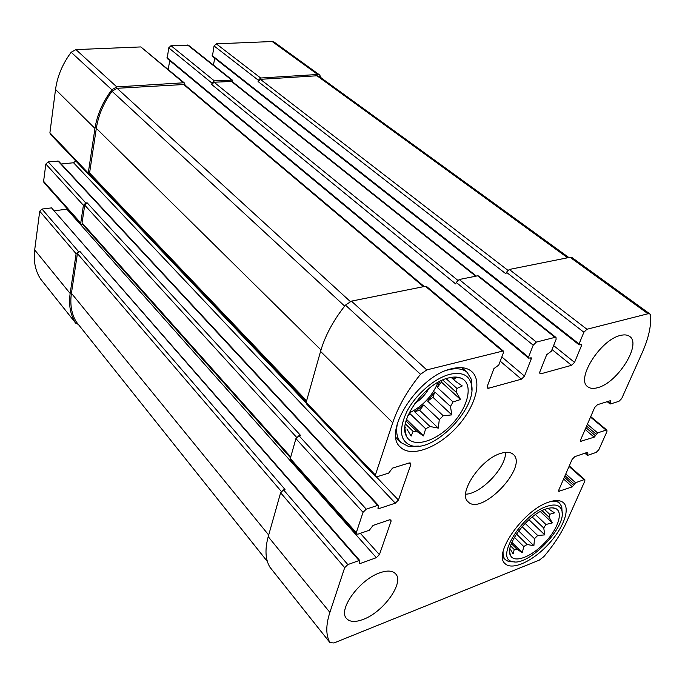 <?xml version="1.0" encoding="UTF-8"?>
<svg xmlns="http://www.w3.org/2000/svg" width="685" height="685" viewBox="0 0 685 685"><rect width="100%" height="100%" fill="white"/><g stroke="black" fill="none" stroke-linecap="round" stroke-linejoin="round"><path stroke-width="1.03" d="M548.163 508.356L549.105 509.229L548.514 508.27M544.592 509.512L549.704 514.307L549.087 517.261L552.341 522.895L545.945 524.479L535.482 514.555M542.049 510.642L549.087 517.261M532.185 516.995L543.736 528.007L545.945 524.479M525.138 523.357L537.708 535.482L534.497 538.675L533.88 545.757L527.142 544.489L516.447 534.009M522.09 526.654L534.497 538.675M514.384 537.323L523.742 546.527L527.142 544.489M511.344 543.625L516.944 549.173L514.229 549.516L513.108 553.908L510.094 548.831M510.573 545.885L514.229 549.516M545.32 509.229C527.227 515.154 504.237 545.988 510.53 555.578C514.332 563.413 531.277 556.939 544.498 543.042C557.847 529.282 563.652 512.08 555.706 508.561C553.146 507.422 549.678 507.645 545.32 509.229M523.742 546.527L522.321 552.718L516.944 549.173M543.736 528.007L544.815 534.899L537.708 535.482M549.105 509.229L554.473 512.842L549.704 514.307M409.099 413.038C422.611 406.385 432.278 396.127 438.117 382.256M451.946 377.264L455.525 381.314L462.272 385.938L456.938 388.455L446.115 378.659M451.158 377.384L455.525 381.314M442.707 379.969L456.45 392.462L456.938 388.455M439.727 381.391L437.295 387.436L453.042 401.924L450.482 406.445L451.817 414.887L443.238 415.769L427.663 401.145L434.787 391.914L450.482 406.445M423.75 404.972L419.64 410.289L414.588 411.694L423.75 404.972L439.273 419.665L443.238 415.769M414.588 411.694L430.026 426.507L425.659 428.784L423.501 435.891L416.763 431.37L406.068 420.95M408.337 414.69L410.255 413.911L425.659 428.784M405.383 423.861L413.115 431.422L416.763 431.37M405.862 427.988L404.981 426.798M448.41 377.974C424.948 383.043 397.557 421.129 406.308 435.968C412.045 448.495 435.309 442.09 451.912 424.246C468.754 406.633 473.78 383.035 460.894 378.077C457.486 376.741 453.324 376.707 448.41 377.974M413.115 431.422L411.111 436.097L406.881 428.981M439.273 419.665L438.332 428.125L430.026 426.507M456.45 392.462L460.56 399.535L453.042 401.924M460.894 378.077L454.146 377.212L456.304 377.718L453.761 378.891M555.013 337.354L556.014 337.482L556.109 339.34L551.356 351.225L546.698 354.676L539.823 371.912L539.908 373.659L540.944 373.779L571.564 365.31L574.552 362.374L581.556 345.463L581.522 344.555L579.09 344.846L579.056 343.947L583.885 332.251L586.925 329.262L648.001 313.756L649.928 313.961L650.647 315.477C651.272 326.214 648.472 338.561 642.265 352.527L621.68 398.593L618.932 401.316L610.421 403.97L610.292 400.716L597.508 404.672L594.7 407.447L580.606 439.873L580.597 441.328L594.203 437.176L597.628 432.894L606.097 430.103L606.953 430.154L606.927 431.618L598.818 449.762L596.147 452.417L587.721 455.311L587.268 455.285L587.961 453.033L587.524 452.305L574.878 456.621L572.146 459.327L558.806 490.015L558.789 491.333L572.283 486.838L575.606 482.702L583.98 479.697L584.87 479.731L584.836 481.058L566.837 521.336C561.546 533.016 553.908 544.755 543.916 556.562L539.352 560.107L333.972 642.975L329.973 642.633C325.786 635.337 325.752 625.251 329.879 612.381L344.692 567.659L347.817 564.586L359.068 560.544L359.83 560.604L359.36 563.481L360.113 563.541L376.356 557.676L379.413 554.662L391.041 521.302L390.947 519.958L389.508 519.829L373.051 525.438L369.318 530.25L357.938 534.154L356.388 534.009L356.286 532.69L363.033 512.32L366.252 509.16L377.726 505.376L378.471 505.453L377.992 508.604L378.736 508.681L395.288 503.184L398.439 500.093L410.803 464.61L410.683 463.086L409.279 462.923L392.505 468.12L388.635 473.129L377.024 476.751L375.508 476.572L375.371 475.073L392.719 422.722C398.131 406.633 407.395 390.493 420.513 374.293L426.781 369.909L503.244 350.943L503.389 352.809L498.791 365.036L493.894 368.624L487.258 386.357L487.377 388.104L488.559 388.249L521.396 379.173L524.496 376.125L531.303 358.743L531.243 357.835L528.572 358.127L528.512 357.227L533.204 345.189L536.364 342.089L555.013 337.354L477.668 275.815L459.224 279.514L456.244 282.408L455.722 283.95L211.716 84.495L214.105 82.217L232.078 81.447L476.34 276.081M477.668 275.815L478.678 275.986L556.014 337.482M583.885 332.251L506.421 272.279L509.289 269.47L570.048 257.286L572.026 257.594L649.928 313.961M270.19 567.514L269.899 567.154C265.343 559.499 264.778 549.336 268.22 536.672L280.619 492.763L283.564 489.886L285.02 489.45L79.785 251.301L78.492 251.489L41.99 209.053L51.529 207.889L359.83 560.604M356.388 534.009L290.466 459.849L290.294 458.53L295.911 438.623L298.943 435.669L300.424 435.266L87.149 202.828L85.83 202.991L48.164 161.857L58.585 161.146L378.471 505.453M375.508 476.572L306.392 403.79L306.178 402.3L320.554 351.405C325.041 335.796 333.347 320.366 345.463 305.108L351.439 301.126L425.419 286.287L426.575 286.501L503.244 350.943M232.352 80.119L214.379 80.881L171.002 45.689L188.581 45.313L232.352 80.119L232.797 82.02M213.412 65.058L214.773 58.234M579.09 344.846L212.401 56.367L214.054 45.938L216.28 43.831L272.202 41.528L274.171 42.085L319.69 75.025L321.188 77.91M319.69 75.025L317.703 74.485L260.668 78.013L258.348 80.231L258.057 81.532L260.386 79.323L317.001 75.778L318.987 76.318L568.85 257.534M506.421 272.279L505.872 273.777L258.057 81.532M78.287 324.39L75.615 323.02C70.367 314.869 68.543 305.022 70.153 293.471L34.687 249.931L39.721 211.203L41.99 209.053M40.929 279.446L40.612 279.043C35.32 270.9 33.342 261.199 34.687 249.931M78.492 251.489L76.121 253.75L70.153 293.471M54.552 210.774L67.532 209.079M85.83 202.991L83.407 205.294L80.736 223.036L81.07 224.303L82.911 224.714M81.07 224.303L43.951 182.552L43.6 181.302L45.844 164.049L48.164 161.857M61.222 163.989L73.552 162.756L75.744 160.949M185.044 85.094L184.582 83.125L183.477 82.791L116.801 86.909L111.835 89.752C102.707 101.962 97.082 114.857 94.958 128.446L88.245 173.108L88.639 174.512L90.506 174.932M88.639 174.512L50.322 134.174L49.911 132.787L55.536 89.487C57.326 76.335 62.532 63.919 71.163 52.257L75.932 49.603L140.845 46.931L184.582 83.125M168.193 69.356L169.76 60.614M528.572 358.127L167.226 58.516L168.715 47.856L171.002 45.689M214.379 80.881L211.982 83.15L211.716 84.495M597.834 387.633C593.501 388.9 590.128 388.592 587.713 386.708C575.623 379.233 600.548 339.614 620.362 335.47C624.309 334.46 627.391 334.777 629.635 336.421C641.905 344.127 617.562 382.804 597.834 387.633M363.324 619.36C355.429 622.374 349.829 622.091 346.533 618.521C337.645 609.89 359.497 579.596 379.721 572.848C387.162 570.22 392.445 570.537 395.562 573.782C404.63 582.464 383.531 612.022 363.324 619.36M451.663 368.735C418.312 375.645 381.853 432.475 400.417 447.159C410.863 457.726 437.056 448.247 455.945 428.039C475.013 407.995 482.942 381.297 471.734 371.527C467.076 367.537 460.38 366.612 451.663 368.735M548.325 502.268C523.331 510.282 492.746 554.191 505.076 563.635C511.841 570.588 531.671 561.828 547.152 545.602C562.736 529.488 570.716 509.306 563.524 502.799C560.339 499.999 555.27 499.819 548.325 502.268M500.863 453.35C480.75 458.89 457.512 493.542 468.06 501.754C481.153 516.507 528.606 466.768 513.253 454.378C510.53 451.98 506.403 451.638 500.863 453.35M306.323 401.761L89.975 174.375L89.581 172.962L96.32 128.335C98.34 115.397 103.572 103.041 112.015 91.259L117.075 88.296L184.333 84.495L424.229 286.527M290.491 457.803L82.38 224.132L82.054 222.865L84.726 205.132L87.149 202.828M267.398 561.546L76.189 321.719C71.463 313.747 69.879 304.26 71.428 293.257L77.422 253.553L79.785 251.301M465.654 494.193C480.99 493.953 506.069 467.658 505.59 452.34M546.502 506.506C521.807 514.495 494.681 558.934 512.346 561.529C528.255 567.163 567.925 525.866 561.7 510.154C559.851 504.896 554.781 503.68 546.502 506.506M503.081 551.725C502.858 555.261 503.629 557.941 505.402 559.748L508.946 561.726L514.692 561.854M562.12 512.491L561.769 506.754L559.662 503.278C557.796 501.574 555.098 500.898 551.579 501.257M414.853 403.456C420.718 399.612 425.394 394.654 428.887 388.566M449.685 374.352C434.41 378.24 415.427 394.757 406.676 411.899C398.285 430.677 400.143 442.005 412.259 445.892C435.352 452.134 478.806 406.077 471.177 383.412C468.489 374.755 461.322 371.741 449.685 374.352M471.785 390.133L471.494 379.601L467.213 372.417C462.863 368.684 456.612 367.811 448.469 369.789L447.048 370.183M397.583 422.662C395.647 431.567 396.803 438.22 401.042 442.604L408.474 446.432L419.014 446.089M406.539 419.374L423.501 435.891M410.255 413.911L407.943 415.607M419.64 410.289L438.332 428.125M434.787 391.914L432.92 397.283L451.817 414.887M432.92 397.283L427.663 401.145M441.131 380.689L441.423 382.084L460.56 399.535M441.423 382.084L437.295 387.436M455.559 377.05L456.004 377.452M511.858 542.357L522.321 552.718M518.648 530.901L533.88 545.757M528.966 519.71L544.815 534.899M540.311 511.549L552.341 522.895M536.364 342.089L459.224 279.514M586.925 329.262L509.289 269.47M648.001 313.756L570.048 257.286M606.097 430.103L590.513 417.088M583.98 479.697L569.047 466.451M329.973 642.633L269.899 567.154M329.879 612.381L268.22 536.672M344.692 567.659L280.619 492.763M347.817 564.586L283.564 489.886M356.286 532.69L290.294 458.53M363.033 512.32L295.911 438.623M366.252 509.16L298.943 435.669M375.371 475.073L306.178 402.3M392.719 422.722L320.554 351.405M420.513 374.293L345.463 305.108M426.781 369.909L351.439 301.126M502.105 350.788L425.419 286.287M533.204 345.189L456.244 282.408M231.359 79.828L187.604 45.005M540.944 373.779L539.626 372.674M571.564 365.31L552.024 349.547M574.552 362.374L553.617 345.565M581.556 345.463L580.52 344.649M579.056 343.947L212.162 55.545M258.348 80.231L214.054 45.938M260.668 78.013L216.28 43.831M317.703 74.485L272.202 41.528M609.992 403.165L607.895 401.461M610.72 401.53L609.873 400.845M581.514 441.388L580.418 440.446M594.203 437.176L585.127 429.478M595.565 435.823L585.915 427.663M596.267 434.247L586.6 426.087M597.628 432.894L587.387 424.272M587.276 454.583L585.461 453.008M587.961 453.033L587.233 452.408M559.739 491.376L558.669 490.4M572.283 486.838L563.592 479.012M573.61 485.519L564.371 477.214M574.27 484.021L565.022 475.724M575.606 482.702L565.801 473.934M75.615 323.02L40.612 279.043M76.121 253.75L39.721 211.203M359.068 560.544L51.529 207.889M360.113 563.541L359.377 562.693M376.356 557.676L66.916 209.242M379.413 554.662L360.361 533.324M391.041 521.302L389.637 519.787M80.736 223.036L43.6 181.302M83.407 205.294L45.844 164.049M377.726 505.376L57.882 160.906M378.736 508.681L377.957 507.842M395.288 503.184L73.552 162.756M398.439 500.093L376.365 476.871M306.084 402.908L89.478 174.966M410.803 464.61L409.176 462.957M88.245 173.108L49.911 132.787M94.958 128.446L55.536 89.487M111.835 89.752L71.163 52.257M116.801 86.909L75.932 49.603M183.477 82.791L140.845 46.931M488.559 388.249L487.095 386.957M521.396 379.173L500.238 361.175M524.496 376.125L501.831 356.945M531.303 358.743L530.267 357.887M528.512 357.227L166.969 57.694M211.982 83.15L168.715 47.856M457.751 280.285L214.105 82.217M475.715 276.209L231.085 81.155M306.606 400.785L89.581 172.962M320.974 349.958L96.32 128.335M344.675 306.101L112.015 91.259M350.24 301.477L117.075 88.296M423.501 286.673L183.22 84.152M290.74 456.946L82.054 222.865M296.596 437.338L84.726 205.132M267.373 561.469L76.189 321.719M268.683 535.019L71.428 293.257M281.338 491.462L77.422 253.553M567.625 257.774L317.001 75.778M507.825 270.267L260.386 79.323M509.674 552.05L510.53 555.578M552.153 507.842L555.706 508.561M404.886 428.51L406.308 435.968M606.953 430.154L590.718 416.608M584.87 479.731L569.286 465.92M330.101 642.821L270.036 567.343M609.992 403.944L607.201 401.675M587.268 455.285L584.879 453.213M75.761 323.234L40.766 279.249M561.7 510.154L561.769 506.754M512.346 561.529L508.946 561.726M502.559 556.888L505.402 559.748M556.699 500.547L559.662 503.278M471.177 383.412L471.494 379.601M412.259 445.892L408.474 446.432M395.973 437.552L401.042 442.604M461.853 367.674L467.213 372.417"/></g></svg>
